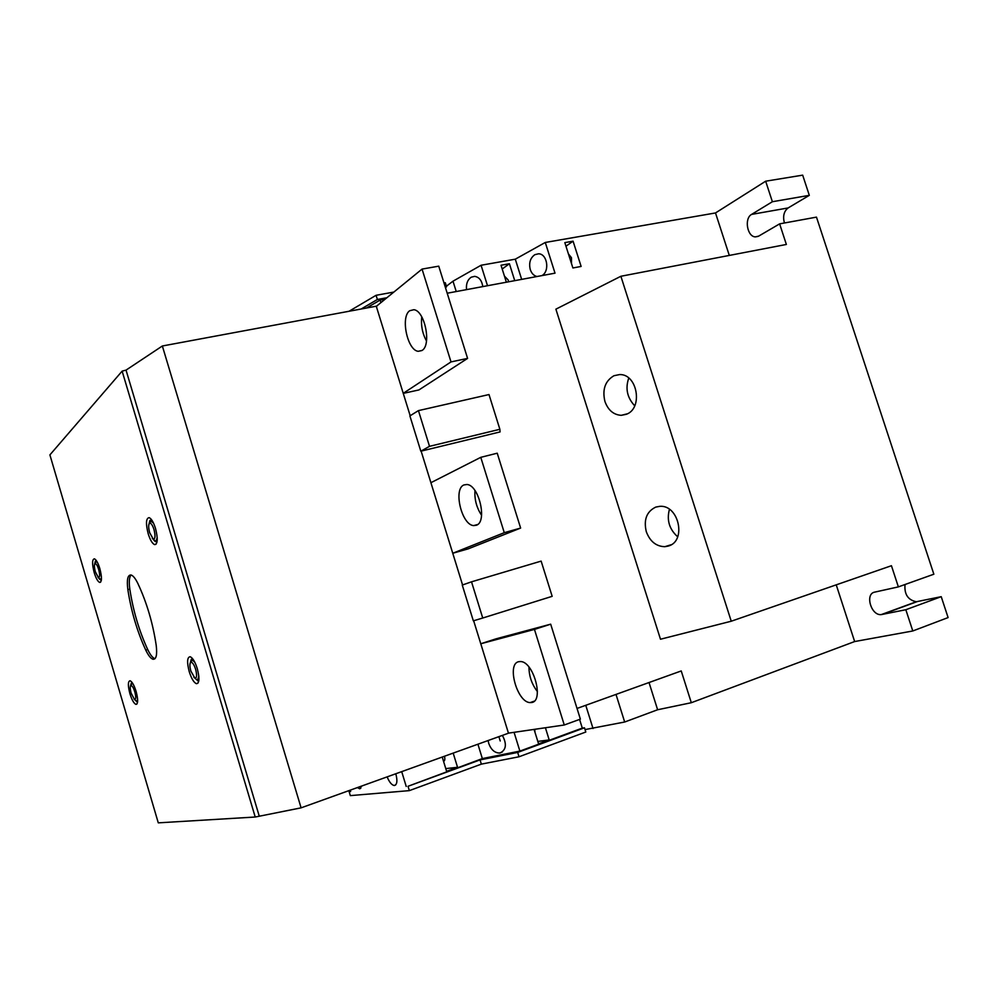 <?xml version="1.0" encoding="UTF-8"?>
<svg xmlns="http://www.w3.org/2000/svg" width="998" height="998" viewBox="0 0 998 998"><rect width="100%" height="100%" fill="white"/><g stroke="black" fill="none" stroke-linecap="round" stroke-linejoin="round"><path stroke-width="1.5" d="M677.692 536.799C669.309 529.277 666.552 520.133 669.433 509.354M655.786 507.084L659.715 506.348C678.964 504.501 686.836 541.44 668.198 546.081L664.805 546.692C656.135 546.417 649.972 541.415 646.305 531.709C643.485 519.733 646.654 511.512 655.786 507.084M634.716 405.799C627.156 397.666 625.172 388.422 628.765 378.08M613.97 375.722L619.509 374.587C637.46 373.651 643.336 408.506 626.257 414.32L621.23 415.33C613.558 414.819 608.131 410.203 604.925 401.47C602.131 389.532 605.137 380.949 613.97 375.722M426.483 341.004C422.391 333.469 420.807 325.41 421.742 316.84M409.716 310.727C400.31 316.853 407.371 350.385 418.224 351.308L422.067 350.435C431.71 345.034 424.824 310.652 413.858 309.704L409.716 310.727M481.572 515.242C476.607 507.757 474.399 499.524 474.973 490.554M463.895 484.953C453.042 489.12 461.725 525.098 473.688 525.597L476.42 525.235C487.535 521.842 479.003 485.003 466.939 484.492L463.895 484.953M537.435 691.614C531.859 684.366 529.027 676.195 528.965 667.088M518.835 661.674C506.335 663.558 517.139 702.642 530.15 702.592L531.535 702.53C544.359 701.457 533.656 661.487 520.557 661.549L518.835 661.674M361.787 786L359.791 788.757L357.334 787.609M395.794 773.762C397.603 780.636 397.167 784.54 394.497 785.488L394.16 785.501C391.64 784.977 389.307 782.108 387.149 776.881M502.393 735.401C506.984 744.046 506.223 749.91 500.135 752.954L499.536 753.041C494.684 752.929 491.091 749.735 488.746 743.485L488.122 740.528M466.54 289.62C465.954 283.881 467.538 279.727 471.281 277.182L474.636 276.359C479.14 277.07 481.859 280.488 482.795 286.601M536.974 276.521C533.83 275.722 531.585 273.402 530.262 269.56C528.715 262.936 530.25 257.971 534.853 254.677L538.508 253.804C547.253 253.654 550.035 271.269 541.951 275.598M444.484 756.235C445.158 759.241 444.834 760.925 443.536 761.299M534.728 729.313L534.965 732.27M504.439 276.109L508.169 279.964L508.568 281.81M568.423 253.916L571.455 257.684L571.48 263.522M136.102 691.414C138.211 699.623 138.148 703.939 135.915 704.376C133.869 703.453 131.873 699.897 129.915 693.71C127.806 685.539 127.869 681.222 130.114 680.761C132.135 681.684 134.131 685.227 136.102 691.414M134.817 691.901C133.57 687.996 132.335 685.888 131.112 685.589C129.952 686.15 129.977 688.695 131.162 693.248L134.53 699.486C136.015 699.548 136.115 697.016 134.817 691.901M197.305 668.697C199.725 678.266 199.425 683.268 196.419 683.692C193.837 682.582 191.454 678.578 189.246 671.691C186.813 662.173 187.125 657.183 190.144 656.734C192.701 657.819 195.084 661.811 197.305 668.697M195.633 669.321C194.198 664.93 192.701 662.56 191.142 662.223C189.595 662.872 189.508 665.828 190.868 671.093L194.835 678.066C196.856 678.253 197.117 675.347 195.633 669.321M99.837 568.586C102.033 577.281 101.983 581.896 99.65 582.42C97.804 581.572 95.983 578.316 94.211 572.64C92.003 563.982 92.066 559.367 94.398 558.818C96.232 559.653 98.053 562.909 99.837 568.586M98.665 569.421C97.53 565.841 96.407 563.907 95.297 563.633C94.074 564.257 94.099 566.989 95.346 571.817L98.39 577.53C99.925 577.543 100.025 574.848 98.665 569.421M155.526 528.478C158.058 538.708 157.746 544.085 154.603 544.621C152.307 543.623 150.174 539.993 148.191 533.755C145.658 523.588 145.97 518.212 149.139 517.638C151.409 518.623 153.542 522.241 155.526 528.478M154.004 529.576C152.719 525.584 151.384 523.439 149.987 523.127C148.34 523.863 148.24 527.056 149.675 532.695L153.193 538.995C155.289 539.132 155.551 535.988 154.004 529.576M429.514 446.331L499.873 429.29L500.073 431.922L420.819 451.196L429.514 446.331L418.436 410.615L488.995 394.547L499.873 429.29M420.819 451.196L409.891 415.904L418.436 410.615M482.733 618.024L552.168 596.33L541.141 561.113L471.518 581.822L482.733 618.024L473.339 620.843L462.261 585.065L471.518 581.822M137.861 583.468C146.756 602.518 152.869 623.139 156.199 645.294C157.322 654.863 156.249 659.516 153.006 659.254C150.773 658.555 148.353 655.499 145.745 650.085C137.125 631.322 131.175 611.188 127.856 589.681C126.621 579.688 127.694 574.786 131.062 574.985C133.146 575.646 135.416 578.478 137.861 583.468M122.13 371.131L49.9 454.888L158.283 822.851L255.226 817.025L122.13 371.131L126.035 370.121L162.35 345.994L376.258 306.199L410.178 415.729M131.05 574.985C129.241 577.081 128.829 581.809 129.827 589.157C133.121 610.651 139.071 630.773 147.704 649.523C150.299 654.925 152.731 657.981 154.977 658.68L153.006 659.254M445.457 287.624L446.568 286.775L445.295 282.708L443.998 282.945M446.393 286.226L452.992 281.187L481.073 265.256L515.292 259.181L545.282 242.464L715.504 212.948L765.666 181.199L772.377 201.721L809.316 195.346L788.121 207.946C783.904 211.252 782.669 216.267 784.416 222.991M809.316 195.346L802.679 175.149L765.666 181.199M545.282 242.464L555.013 273.165L447.204 293.225M385.203 299.113L380.126 300.049L380.924 302.606M361.139 309.018L377.381 299.475L386.9 297.728M445.27 287.012L446.568 286.775M380.126 300.049L366.528 308.008M350.236 790.167L350.647 791.501L349.125 791.639L350.335 795.618L409.342 790.628L481.348 764.131L519.022 756.771L585.801 732.021L584.491 727.804L582.296 728.103L579.576 719.421M349.125 791.639L350.535 791.14M584.491 727.804L517.675 752.43L480.05 759.902L408.02 786.287L482.346 758.58L519.883 751.095L582.296 728.103M519.022 756.771L517.675 752.43M519.883 751.095L514.07 732.332M545.407 727.754L549.199 739.93L538.571 743.847L534.08 729.401M572.889 267.963L564.831 242.626L573.077 241.179L581.123 266.441L572.889 267.963M565.966 246.194L573.077 241.179M506.36 282.209L501.021 265.243L509.404 263.734L514.743 280.663M502.206 269.011L509.404 263.734M537.81 741.427L549.199 739.93M445.782 768.597L457.546 767.3L446.605 771.304L442.239 757.045M453.179 753.103L457.546 767.3M393.861 292.065L376.084 295.296L349.075 311.251M377.381 299.475L376.084 295.296M452.992 281.187L456.236 291.541M481.348 764.131L480.05 759.902M409.342 790.628L408.02 786.287M406.223 786.449L401.707 771.641M504.277 532.683L520.632 528.067L468.249 548.838L452.755 553.254L504.277 532.683L480.774 457.334L430.911 482.695M480.774 457.334L497.229 453.204L520.632 528.067M403.242 393.337L451.009 361.912L422.054 269.086L376.508 306.199L376.795 307.92M508.456 733.143L564.269 724.997L534.454 629.414L480.774 643.76L496.156 638.795L550.684 624.174L580.374 719.134L564.269 724.997M403.254 393.387L418.935 389.931L467.588 358.394L438.746 266.167L422.054 269.086M534.454 629.414L550.684 624.174M451.009 361.912L467.588 358.394M905.036 584.504C904.176 594.222 907.918 599.973 916.289 601.744L941.226 596.679L905.835 609.728L912.796 630.973L854.65 641.552L691.315 702.717L681.235 670.943L577.031 708.443M854.65 641.552L836.237 584.84M620.881 276.271L731.247 621.218L660.489 639.231L555.886 309.168L620.881 276.271L786.362 244.46L779.625 223.864L758.655 236.127L755.386 236.888C747.19 236.788 744.046 218.387 751.581 214.408L772.377 201.721M715.504 212.948L729.301 255.426M905.835 609.728L881.222 614.606C871.054 615.791 864.705 593.748 874.747 592.113L898.362 586.886L933.854 574.212L816.476 217.127L779.625 223.864M912.796 630.973L948.1 617.575L941.226 596.679M731.247 621.218L891.439 565.716L898.362 586.886M691.315 702.717L657.62 709.753L624.673 722.016L585.04 729.588M255.226 817.025L301.097 807.844L508.469 733.206L473.651 620.744M515.292 259.181L521.667 279.365M481.073 265.256L487.511 285.727M482.346 758.58L477.917 744.209M593.024 728.503L585.764 705.299M624.673 722.016L616.003 694.421M657.62 709.753L649.024 682.532M259.131 815.74L126.035 370.121M301.097 807.844L162.35 345.994M462.573 584.965L421.131 451.121M133.233 684.291L131.299 683.094L130.401 686.387M134.119 699.199L136.726 701.457L137.624 699.386M194.672 662.011L191.267 659.391L189.982 663.932M193.874 677.28L197.504 680.349L198.839 676.307M97.43 562.41L95.346 561.275L94.573 564.381M97.991 577.243L99.862 579.464L100.723 579.451L101.459 577.592M153.467 523.002L149.9 520.494L148.802 524.723M152.27 538.196L154.79 541.215L156.075 541.215L157.21 537.535M127.856 589.681L129.827 589.157M145.745 650.085L147.704 649.523M751.581 214.408L788.121 207.946M882.045 614.506L917.125 601.632M421.904 350.548L418.224 351.308M477.655 524.499L473.688 525.597M534.217 701.17L530.15 702.592M135.915 704.376L136.876 704.089M131.898 682.22L131.112 685.589M196.419 683.692L197.866 683.243M192.19 658.193L191.142 662.223M99.65 582.42L100.598 582.183M96.157 560.327L95.297 563.633M154.603 544.621L156.012 544.272M151.135 519.185L149.987 523.127M153.193 538.995L156.873 542.588M98.39 577.53L101.309 580.499M194.835 678.066L198.664 681.534M134.53 699.486L137.537 702.38M500.223 740.965L498.888 736.661M502.256 752.043L499.536 753.041M395.645 784.952L394.16 785.501M360.777 788.295L359.505 788.757M627.355 413.808L621.23 415.33M671.18 544.733L664.805 546.692M758.206 236.364L755.386 236.888M916.289 601.744L881.222 614.606"/></g></svg>
